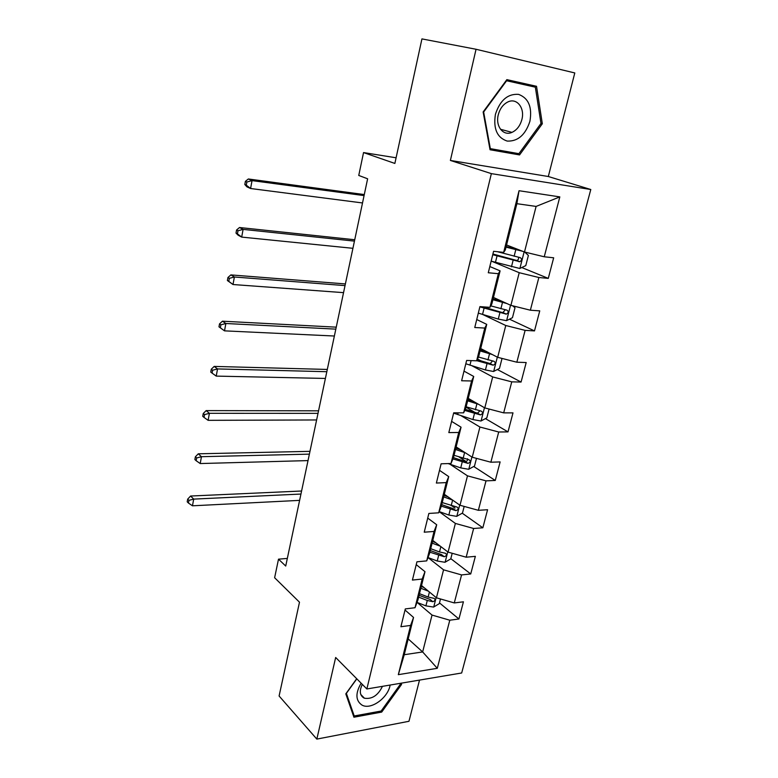 <?xml version="1.0" encoding="UTF-8"?>
<svg xmlns="http://www.w3.org/2000/svg" width="778" height="778" viewBox="0 0 778 778"><rect width="100%" height="100%" fill="white"/><g stroke="black" fill="none" stroke-linecap="round" stroke-linejoin="round"><path stroke-width="1.17" d="M476.048 49.267L450.384 160.443L548.315 176.509L574.796 72.947L476.048 49.267L421.939 38.9L394.864 163.438L363.54 152.576L358.755 175.449L367.624 178.794L285.721 566.044L278.505 559.168L274.624 577.733L299.491 602.201L279.098 695.999L316.831 739.1L408.975 721.284L419.507 680.098M548.315 176.509L590.794 189.511L461.675 672.989L366.856 688.968L491.365 173.63L590.794 189.511M506.566 244.982L524.489 252.004L536.1 206.423L516.874 203.69L505.33 249.894L503.667 252.383L493.583 251.294L488.283 272.757L498.348 273.7L489.955 307.339L479.919 306.629L474.765 327.509L484.782 328.073L476.622 360.807L466.635 360.447L461.617 380.763L471.585 380.977L463.639 412.836L453.7 412.826L448.828 432.597L458.738 432.471L451.007 463.484L441.116 463.805L436.37 483.05L446.232 482.613L438.695 512.819L428.863 513.441L424.234 532.191L434.046 531.452L426.704 560.889L416.93 561.804L412.418 580.067L422.182 579.046L415.024 607.725L405.299 608.921L400.903 626.728L410.609 625.434L398.326 674.662L437.294 668.312L422.649 651.945L432.033 615.077L417.183 602.464M503.667 252.383L519.043 190.727L559.82 196.892L544.25 256.779L553.673 257.8L548.276 278.378L521.756 267.535M437.294 668.312L449.791 620.212L458.923 618.996L463.425 601.812L454.284 602.931L461.568 574.923L470.729 573.96L475.358 556.348L466.168 557.204L473.637 528.486L482.846 527.795L487.582 509.726L478.363 510.31L486.017 480.862L495.265 480.454L500.128 461.918L490.86 462.22L498.708 432.004L508.005 431.887L512.994 412.875L503.687 412.865L511.749 381.852L521.075 382.056L526.191 362.538L516.845 362.217L525.121 330.368L534.496 330.903L539.747 310.869L530.363 310.208L538.862 277.503L548.276 278.378M489.955 307.339L491.832 303.965L500.098 270.87L489.819 266.533M492.104 261.427L519.218 272.699L510.903 305.365L493.456 297.449M500.098 270.87L498.348 273.7M538.862 277.503L519.218 272.699M530.363 310.208L510.903 305.365M476.622 360.807L478.684 356.596L486.736 324.377L476.739 319.525M482.71 314.497L505.768 325.505L497.677 357.316L480.697 348.563M486.736 324.377L484.782 328.073M525.121 330.368L505.768 325.505M516.845 362.217L497.677 357.316M463.639 412.836L465.896 407.837L473.724 376.464L463.999 371.116M472.042 365.806L492.678 376.931L484.791 407.915L468.259 398.375M473.724 376.464L471.585 380.977M511.749 381.852L492.678 376.931M503.687 412.865L484.791 407.915M451.007 463.484L453.428 457.746L461.062 427.19L451.59 421.375M461.023 415.676L479.919 427.025L472.236 457.221L456.132 446.922M461.062 427.19L458.738 432.471M498.708 432.004L479.919 427.025M490.86 462.22L472.236 457.221M438.695 512.819L441.282 506.381L448.721 476.603L439.502 470.35M449.927 464.194L467.49 475.844L460.002 505.272L444.306 494.263M448.721 476.603L446.232 482.613M486.017 480.862L467.49 475.844M478.363 510.31L460.002 505.272M426.704 560.889L429.446 553.771L436.701 524.751L427.715 518.09M439.162 511.671L455.373 523.429L448.07 552.117L432.782 540.447M436.701 524.751L434.046 531.452M473.637 528.486L455.373 523.429M466.168 557.204L448.07 552.117M415.024 607.725L417.912 599.984L424.983 571.684L416.23 564.634M427.988 557.563L443.557 569.827L436.439 597.805L421.53 585.503M424.983 571.684L422.182 579.046M461.568 574.923L443.557 569.827M454.284 602.931L436.439 597.805M398.326 674.662L404.239 654.726L413.546 617.45L405.027 610.03M408.187 638.913L422.649 651.945L404.239 654.726M413.546 617.45L410.609 625.434M449.791 620.212L432.033 615.077M366.856 688.968L335.668 657.488L316.831 739.1M450.384 160.443L491.365 173.63M396.099 157.788L363.54 152.576M287.325 558.419L278.505 559.168M559.82 196.892L536.1 206.423M516.874 203.69L519.043 190.727M544.25 256.779L524.489 252.004M458.923 618.996L439.492 602.911M470.729 573.96L450.812 558.662M482.846 527.795L462.229 513.198M455.033 508.102L452.222 506.108M495.265 480.454L473.724 466.489M466.012 461.49L459.146 457.046M508.005 431.887L485.433 418.613M475.037 412.496L466.051 407.205M521.075 382.056L497.356 369.521M481.096 360.924L477.498 359.028M534.496 330.903L509.473 319.175M484.101 307.281L483.206 306.863M356.703 678.717L345.802 693.859L353.922 717.209L381.706 712.084L401.574 684.416L401.195 683.181M506.857 79.638L483.138 111.954L490.043 149.755L519.548 154.929L542.324 123.76L536.528 86.29L506.857 79.638M400.427 683.317L401.574 684.416M380.753 711.111L381.706 712.084M526.998 85.308L526.823 84.18L506.818 79.696M489.829 148.598L510.193 152.138M526.823 84.18L536.528 86.29M540.973 123.42L542.324 123.76M510.164 152.187L519.548 154.929M424.01 587.546L421.277 586.495M428.415 591.183L420.84 588.265M440.494 598.972L439.307 603.631L433.589 607.073L425.916 605.868L417.008 602.396M418.632 597.105L427.278 600.46L432.85 601.715C435.165 600.84 435.592 599.721 434.134 598.36L428.143 597.037L419.478 593.692M432.85 601.715L430.156 599.468L419.079 595.306M300.94 494.049L193.693 499.106L192.467 505.807L299.608 500.371M187.206 501.81L188.441 503.045L188.937 500.361L187.692 499.126L187.206 501.81M188.937 500.361L193.693 499.106L190.591 496.033L301.592 491.015M190.591 496.033L187.692 499.126M188.441 503.045L192.467 505.807M361.138 683.201C355.264 693.363 355.556 700.667 362.033 705.121C370.941 710.226 388.076 697.856 390.138 685.048M362.324 684.397C359.241 690.747 359.737 695.26 363.793 697.934L364.454 698.226C372.01 699.373 378.011 695.415 382.455 686.342M400.125 683.366L400.398 684.222L381.142 711.034L354.223 715.984L346.366 693.363L356.82 678.844M353.076 714.758L354.223 715.984M495.411 114.376C493.184 128.827 497.113 137.725 507.207 141.081C517.876 141.508 525.442 134.905 529.915 121.261C532.337 107.121 528.563 98.154 518.586 94.371C507.723 93.632 499.991 100.304 495.411 114.376M498.28 114.794C495.226 126.25 503.327 136.413 511.963 132.377C516.825 130.111 520.132 125.822 521.882 119.511C525.062 108.045 516.796 97.454 507.84 101.967C503.123 104.349 499.943 108.628 498.28 114.794M535.342 87.175L540.973 123.469L518.907 153.674L490.325 148.637L483.644 112.022L506.604 80.747L535.342 87.175M489.809 148.481L490.325 148.637M506.118 80.64L506.604 80.747M435.738 542.704L432.51 541.507M440.26 546.156L432.101 543.141M452.193 553.275L450.754 558.896L444.987 562.28L437.236 561.006L427.997 557.554M429.845 552.195L444.267 556.737C446.679 555.803 447.068 554.656 445.454 553.275L439.521 551.962L430.72 548.694M444.267 556.737L441.515 554.607L430.253 550.542M309.381 454.138L201.463 456.696L200.209 463.552L308.02 460.595M194.879 459.545L196.144 460.712L196.649 457.97L195.375 456.803L194.879 459.545M196.649 457.97L201.463 456.696L198.283 453.807L309.975 451.347M198.283 453.807L195.375 456.803M196.144 460.712L200.209 463.552M447.875 496.772L444.024 495.411M452.524 500.03L443.654 496.889M464.174 506.42L462.482 513.052L456.676 516.359L448.838 515.036L439.2 511.584M441.34 506.177L455.976 510.64C458.475 509.639 458.826 508.452 457.036 507.061L442.235 502.588M455.976 510.64L453.146 508.627L441.709 504.659M318.007 413.361L209.408 413.312L208.125 420.334L316.617 419.955M202.727 416.318L204.031 417.416L204.536 414.606L203.243 413.517L202.727 416.318M204.536 414.606L209.408 413.312L206.151 410.609L318.542 410.833M206.151 410.609L203.243 413.517M204.031 417.416L208.125 420.334M465.244 452.747L455.5 449.47M460.508 449.723L455.83 448.138M476.476 458.359L474.502 466.061L468.657 469.29L460.732 467.899L448.128 463.581M452.932 458.923L467.977 463.377C470.573 462.307 470.885 461.072 468.92 459.691L454.041 455.305M467.461 458.757C467.811 460.518 467.014 461.432 465.069 461.49L453.457 457.629M326.818 371.709L217.539 368.928L216.226 376.105L325.399 378.439M210.76 372.098L212.083 373.109L212.608 370.24L211.285 369.229L210.76 372.098M212.608 370.24L217.539 368.928L214.203 366.419L327.295 369.443M214.203 366.419L211.285 369.229M212.083 373.109L216.226 376.105M478.46 404.268L467.646 400.826M473.724 401.536L467.928 399.668M489.09 409.043L486.834 417.864L480.94 421.015L472.927 419.566L453.632 413.128M464.719 410.434L480.425 414.907C482.934 413.75 483.206 412.486 481.242 411.115L466.148 406.816M479.88 410.92L477.478 413.176L465.225 409.316M335.824 329.133L225.863 323.502L224.511 330.854L218.978 326.838L220.339 327.771L220.874 324.834L219.513 323.901L218.978 326.838M334.365 336.018L224.511 330.854L220.339 327.771M220.874 324.834L225.863 323.502L222.44 321.197L336.242 327.159M222.44 321.197L219.513 323.901M492.279 354.535L480.104 350.927M487.748 352.201L480.347 349.944M501.285 358.24L501.946 358.775L499.476 368.422L493.544 371.485L485.443 369.968L465.818 363.773M476.69 360.661L493.213 365.183C495.615 363.929 495.849 362.626 493.904 361.284L478.47 357.044M492.435 361.05L490.218 363.608L477.157 359.708M345.033 285.614L234.382 276.997L233.001 284.524L227.39 280.518L228.781 281.364L229.335 278.349L227.935 277.513L227.39 280.518M343.536 292.645L233.001 284.524L228.781 281.364M229.335 278.349L234.382 276.997L230.872 274.906L345.383 283.931M230.872 274.906L227.935 277.513M506.877 303.537L492.892 299.715M502.958 301.757L493.087 298.917M512.702 305.812L514.997 307.787L512.459 317.696L506.478 320.662L498.28 319.077L478.314 313.126M479.861 306.863L506.322 314.137C508.627 312.795 508.812 311.463 506.886 310.14L490.772 305.871M505.282 309.868L502.734 312.659L482.642 306.824M354.437 241.112L243.106 229.384L241.686 237.096L238.107 235.189L235.997 233.079L237.426 233.838L237.99 230.755L236.561 230.006L235.997 233.079M352.92 248.308L241.686 237.096L237.426 233.838M237.99 230.755L243.106 229.384L239.507 227.516L354.729 239.75M239.507 227.516L236.561 230.006M522.592 251.265L506.021 247.141M519.51 250.049L506.177 246.538M524.742 252.062L528.388 255.437L525.782 265.619L519.762 268.488L491.151 261.136M492.737 254.707L519.782 261.719C521.98 260.299 522.126 258.938 520.219 257.635L497.434 251.712M518.43 257.304C518.916 258.918 518.333 259.969 516.689 260.465L492.912 254.007M364.065 195.599L252.033 180.613L250.594 188.509L246.918 186.837L244.817 184.503L246.286 185.164L246.859 182.003L245.391 181.352L244.817 184.503M362.509 202.961L250.594 188.509L246.286 185.164M246.859 182.003L252.033 180.613L248.347 178.979L364.289 194.568M248.347 178.979L245.391 181.352M433.735 606.986L436.137 597.553M428.143 597.037L429.417 592.009M425.916 605.868L427.278 600.46M445.133 562.193L447.758 551.874M439.521 551.962L440.863 546.613M437.236 561.006L438.636 555.473M456.822 516.281L459.681 505.048M451.172 505.768L452.611 500.089M448.838 515.036L450.268 509.357M468.803 469.212L471.906 457.007M463.124 458.398L464.602 452.543M460.732 467.899L462.2 462.083M465.069 461.49L467.977 463.377M481.096 420.937L484.451 407.721M457.697 414.586L458.135 412.826M475.387 409.811L476.904 403.811M472.927 419.566L474.434 413.595M477.303 413.147L480.289 414.898M493.699 371.407L497.327 357.141M469.961 365.164L471.089 360.613M487.962 359.961L489.518 353.805M485.443 369.968L486.979 363.841M489.858 363.55L492.912 365.164M506.634 320.585L510.553 305.2M482.535 314.448L484.091 308.185M500.876 308.798L502.471 302.477M498.28 319.077L499.865 312.785M502.734 312.659L505.875 314.127M519.918 268.41L524.129 251.868M495.44 262.39L497.045 255.952M514.122 256.273L515.765 249.787M511.467 266.825L513.091 260.367M515.95 260.416L519.179 261.719M360.798 694.482L364.454 698.226M500.487 129.265L511.963 132.377M477.478 413.176L480.425 414.907M490.218 363.608L493.213 365.183M503.288 312.717L506.322 314.137M516.689 260.474L519.782 261.719"/></g></svg>
